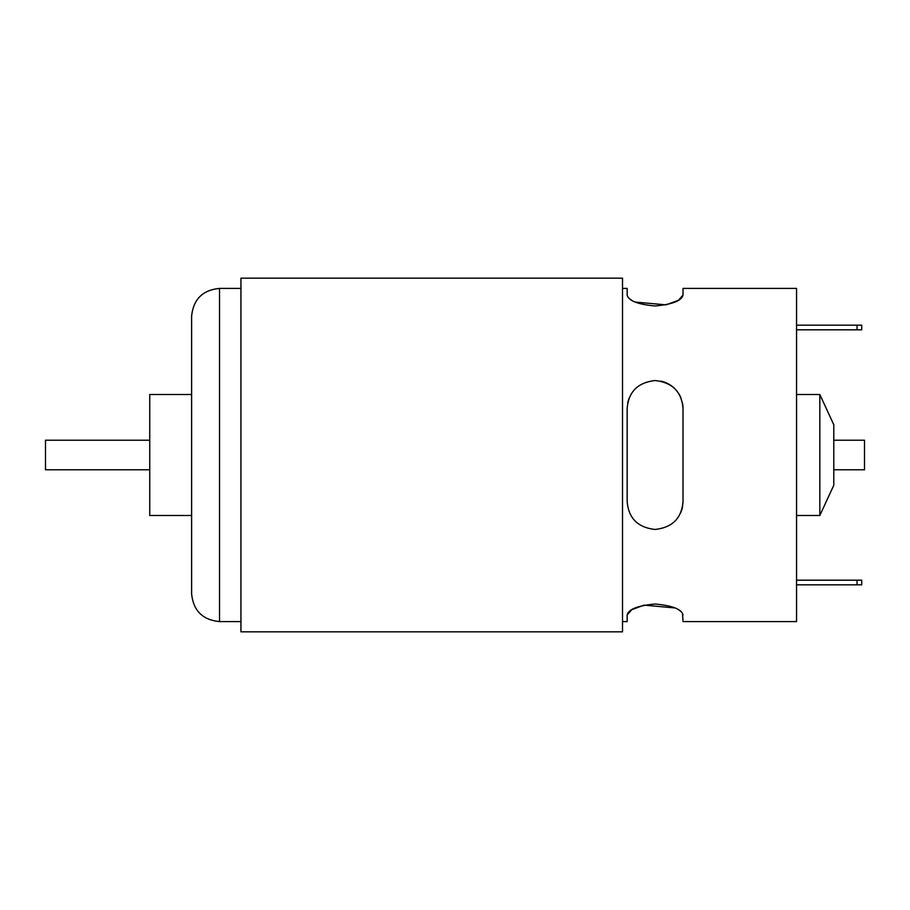 <?xml version="1.0" encoding="UTF-8"?>
<svg xmlns="http://www.w3.org/2000/svg" width="910" height="910" viewBox="0 0 910 910"><rect width="100%" height="100%" fill="white"/><g stroke="black" fill="none" stroke-linecap="round" stroke-linejoin="round"><path stroke-width="1.36" d="M682.489 403.084A27.926 27.926 0 0 1 683.012 408.465C681.681 391.8 672.399 382.496 655.154 380.551C637.853 382.439 628.526 391.744 627.172 408.465L627.172 501.535C628.514 518.199 637.796 527.504 655.041 529.449C672.342 527.561 681.67 518.256 683.012 501.535L682.489 506.915M680.953 512.068L678.462 516.812M833.788 469.776L864.5 469.776L864.5 440.224L833.788 440.224M833.788 485.246L833.788 424.754L819.83 394.508L819.83 515.492L833.788 485.246M796.557 515.492L819.83 515.492M682.489 613.283L683.012 621.587L796.557 621.587L796.557 288.413L683.012 288.413L683.012 295.045L678.462 300.3L666.097 304.861L635.123 302.052M149.74 469.776L45.5 469.776L45.5 440.224L149.74 440.224M796.557 580.182L857.049 580.182L857.049 584.834L796.557 584.834M857.049 580.182L861.713 580.182L861.713 584.834L857.049 584.834M796.557 329.818L861.713 329.818L861.713 325.166L796.557 325.166M857.049 329.818L857.049 325.166M627.707 296.717L627.172 295.045C628.514 300.755 637.796 304.395 655.041 305.976C672.342 304.418 681.67 300.778 683.012 295.045M680.942 512.091A27.926 27.926 0 0 0 682.489 506.961M680.953 397.932A27.926 27.926 0 0 0 678.462 393.188M675.083 388.979A27.926 27.926 0 0 0 660.785 381.131M629.254 397.909A27.926 27.926 0 0 0 627.707 403.039M622.52 621.587L627.172 621.587L627.172 614.955L631.733 609.7L644.098 605.139L675.072 607.948M678.451 609.689L680.953 611.509M631.745 300.311L629.242 298.491M683.012 408.465L683.012 501.535M683.012 614.955C681.681 609.245 672.399 605.605 655.154 604.024C637.853 605.582 628.526 609.222 627.172 614.955M219.537 621.587L219.537 288.413C202.577 290.062 193.273 299.367 191.612 316.327L191.612 593.673C193.273 610.633 202.577 619.938 219.537 621.587L240.945 621.587M627.172 295.045L627.172 288.413L622.52 288.413M622.52 631.824L622.52 278.176L240.945 278.176L240.945 631.824L622.52 631.824M191.612 394.508L149.74 394.508L149.74 515.492L191.612 515.492M796.557 394.508L819.83 394.508M219.537 288.413L240.945 288.413"/></g></svg>

